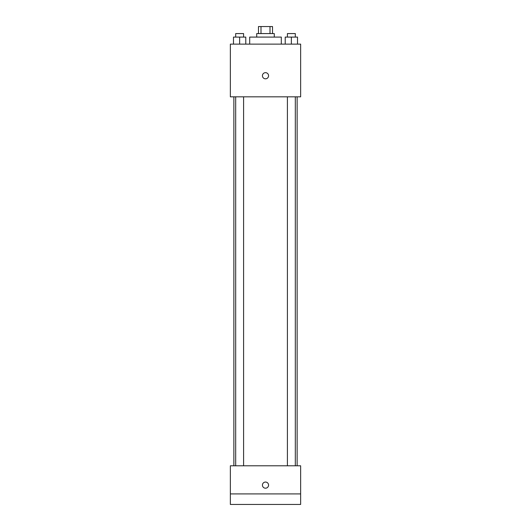 <?xml version="1.0" encoding="UTF-8"?>
<svg xmlns="http://www.w3.org/2000/svg" width="531" height="531" viewBox="0 0 531 531"><rect width="100%" height="100%" fill="white"/><g stroke="black" fill="none" stroke-linecap="round" stroke-linejoin="round"><path stroke-width="0.8" d="M260.993 33.579L260.993 26.55L258.471 26.55L258.471 33.579M260.993 26.55L272.529 26.55L272.529 33.579M270.007 33.579L270.007 26.55M256.712 37.09L256.712 33.579L274.288 33.579L274.288 37.09M281.311 44.119L281.311 37.09L249.689 37.09L249.689 44.119M230.361 44.119L300.639 44.119L300.639 96.828L230.361 96.828L230.361 44.119M265.5 78.82A3.073 3.073 0 0 1 262.838 74.207A3.073 3.073 0 0 1 268.162 74.207A3.073 3.073 0 0 1 265.5 78.82M230.361 465.793L300.639 465.793L300.639 504.45L230.361 504.45L230.361 465.793M265.5 488.195A3.073 3.073 0 0 1 262.838 483.588A3.073 3.073 0 0 1 268.162 483.588A3.073 3.073 0 0 1 265.5 488.195M230.361 493.91L300.639 493.91M285.213 44.119L285.213 37.09L297.513 37.09L297.513 44.119L297.513 37.09M291.36 44.119L291.36 37.09M295.316 37.09L295.316 33.579L287.41 33.579L287.41 37.09M233.487 44.119L233.487 37.09L245.787 37.09L245.787 44.119L245.787 37.09M239.64 44.119L239.64 37.09M243.59 37.09L243.59 33.579L235.684 33.579L235.684 37.09M297.128 465.793L297.128 96.828M233.872 465.793L233.872 96.828M287.41 96.828L287.41 465.793M295.316 96.828L295.316 465.793M243.59 465.793L243.59 96.828M235.684 465.793L235.684 96.828"/></g></svg>
